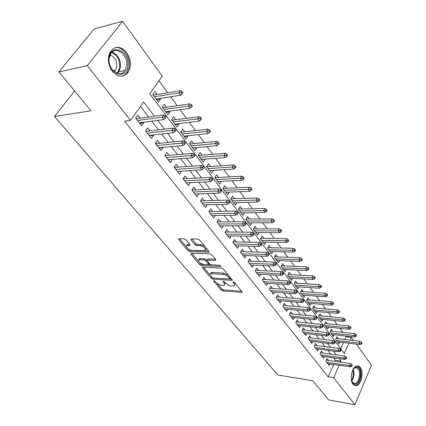 <?xml version="1.0" encoding="UTF-8"?>
<svg xmlns="http://www.w3.org/2000/svg" width="426" height="426" viewBox="0 0 426 426"><rect width="100%" height="100%" fill="white"/><g stroke="black" fill="none" stroke-linecap="round" stroke-linejoin="round"><path stroke-width="0.64" d="M213.82 280.564L213.612 281.117L221.174 290.085L222.894 290.995L241.936 292.38L241.931 291.65L234.422 282.481L232.931 281.847L233.917 283.578C234.827 284.77 234.832 285.574 233.933 285.99L230.839 285.958L228.645 285.26L223.389 281.187L223.165 281.74L224.151 282.928C225.072 284.115 225.088 284.914 224.204 285.319L221.2 285.287L219.044 284.595L213.82 280.564M126.634 52.558C131.027 59.464 131.528 66.046 128.135 72.303C123.396 77.862 118.109 77.505 112.262 71.243C107.837 64.592 107.182 58.074 110.302 51.695C115.222 45.63 120.664 45.917 126.634 52.558M360.22 367.457C363.905 371.893 361.413 384.657 356.631 385.652L354.736 385.567L353.074 384.241C349.336 379.928 351.769 367.09 356.498 365.998C357.915 365.583 359.155 366.072 360.22 367.457M185.928 239.779L184.091 238.81L178.632 238.752L178.648 239.652L187.909 250.632L189.703 251.585L208.852 252.144L208.862 251.276L199.645 240.019L197.776 239.034L191.018 238.959L191.013 239.87L194.996 244.673L196.833 245.642L200.044 245.722C203.08 245.669 207.425 250.062 204.965 250.674L191.785 250.392C188.83 250.429 184.501 246.095 186.923 245.504L189.921 245.44L189.916 244.556L185.928 239.779M356.301 344.128L371.504 365.13L354.949 404.7L328.595 399.934L312.844 380.769L277.874 375.05L54.496 116.511L90.914 110.781L58.953 71.898L87.282 65.652L122.587 21.3L162.295 76.147L149.696 93.651L344.346 353.463L348.867 343.239M354.949 404.7L333.638 377.708L339.144 365.247M154.478 116.197L143.679 102.011L130.468 120.356L124.6 121.16L328.164 376.845L333.638 377.708M130.468 120.356L87.282 65.652M202.829 267.166L202.531 267.198L202.552 267.997L211.211 278.269L212.952 279.19L232.037 280.34L232.037 279.568L223.432 269.056L221.621 268.103L202.829 267.166M199.751 264.679L190.8 254.066L191.056 253.188L209.906 253.821L211.743 254.791L215.583 259.477L215.593 260.313L207.233 260.073L207.238 260.904L209.757 263.939L211.552 264.887L219.603 265.265C220.716 265.6 221.137 266.016 220.87 266.511L201.525 265.616L199.751 264.679L200.412 263.556L199.858 262.895M159.952 98.481L160.485 99.194L156.715 99.79M157.002 94.497L154.745 91.462L152.662 94.364L158.435 102.096L160.485 99.194M169.42 111.229L169.862 111.82L166.092 112.347M166.475 107.261L164.266 104.285L162.237 107.182L167.86 114.716L169.862 111.82M178.648 123.652L179 124.131L175.24 124.594M175.714 119.701L173.542 116.783L171.566 119.674L177.051 127.017L179 124.131M187.642 135.766L187.914 136.134L184.16 136.538M184.719 131.831L182.594 128.966L180.661 131.852L186.008 139.02L187.914 136.134M196.418 147.582L196.61 147.843L192.861 148.195M193.505 143.663L191.418 140.852L189.533 143.738L194.751 150.724L196.61 147.843M204.975 159.116L201.354 159.569M202.078 155.208L200.028 152.449L198.186 155.325L203.282 162.146L205.098 159.276M213.33 170.368L209.645 170.672M210.444 166.475L208.436 163.77L206.637 166.635L211.605 173.297L213.383 170.432M218.613 177.477L216.637 174.82L214.88 177.679L219.736 184.181L221.451 181.354M226.589 188.217L224.651 185.608L222.931 188.462L227.676 194.81L229.3 192.083M234.38 198.713L232.479 196.152L230.796 198.995L235.429 205.199L236.968 202.563M241.995 208.969L240.126 206.45L238.48 209.283L243.006 215.348L244.471 212.798M249.439 218.991L247.602 216.514L245.994 219.342L250.419 225.263L251.803 222.798M256.713 228.789L254.908 226.355L253.332 229.172L257.661 234.966L258.981 232.575M263.827 238.368L262.049 235.977L260.51 238.784L264.743 244.449L266 242.128M270.787 247.74L269.04 245.387L267.533 248.182L271.671 253.726L272.874 251.473M277.592 256.91L275.878 254.594L274.397 257.384L278.45 262.805L279.594 260.616M284.254 265.883L282.566 263.603L281.117 266.383L285.085 271.687L286.181 269.557M290.777 274.663L289.116 272.422L287.699 275.191L291.576 280.383L292.63 278.311M297.162 283.263L295.522 281.053L294.137 283.812L297.934 288.897L298.94 286.879M303.413 291.682L301.8 289.51L300.442 292.252L304.159 297.236L305.128 295.266M309.537 299.925L307.95 297.79L306.613 300.522L310.261 305.405L311.188 303.482M315.533 308.009L313.973 305.9L312.663 308.621L316.236 313.403L317.125 311.534M321.412 315.922L319.873 313.85L318.589 316.561L322.088 321.247L322.945 319.42M327.173 323.68L325.656 321.641L324.399 324.335L327.828 328.931L328.654 327.147M332.823 331.29L331.327 329.271L330.091 331.96L333.457 336.465L334.25 334.719M328.611 360.455L327.062 358.463L325.81 361.227L329.218 365.583L329.958 363.926M322.887 353.095L321.31 351.072L320.038 353.852L323.515 358.293L324.282 356.599M317.045 345.587L315.448 343.537L314.148 346.322L317.695 350.859L318.494 349.128M311.087 337.925L309.462 335.842L308.142 338.643L311.757 343.271L312.588 341.498M305 330.102L303.355 327.988L302.007 330.8L305.703 335.523L306.566 333.712M298.791 322.12L297.119 319.974L295.74 322.796L299.515 327.621L300.415 325.762M292.449 313.967L290.756 311.784L289.345 314.622L293.2 319.548L294.137 317.642M285.974 305.639L284.248 303.424L282.816 306.273L286.751 311.305L287.726 309.345M279.36 297.135L277.608 294.883L276.139 297.742L280.164 302.886L281.181 300.873M272.597 288.439L270.819 286.155L269.323 289.03L273.433 294.281L274.498 292.215M265.691 279.557L263.88 277.23L262.352 280.122L266.554 285.489L267.666 283.365M258.625 270.478L256.787 268.114L255.227 271.011L259.519 276.501L260.685 274.317M251.404 261.191L249.535 258.79L247.937 261.697L252.33 267.31L253.55 265.057M244.018 251.697L242.117 249.247L240.482 252.171L244.977 257.911L246.26 255.589M236.462 241.979L234.524 239.492L232.857 242.421L237.452 248.299L238.8 245.903M228.725 232.037L226.76 229.502L225.05 232.447L229.758 238.459L231.174 235.988M220.812 221.855L218.81 219.278L217.063 222.234L221.877 228.389L223.373 225.833M212.707 211.434L210.668 208.815L208.878 211.775L213.815 218.08L215.391 215.434M204.405 200.763L202.329 198.095L200.502 201.067L205.55 207.526L207.217 204.778M195.901 189.831L193.787 187.11L191.913 190.092L197.089 196.711L198.857 193.862M187.19 178.627L185.033 175.853L183.116 178.845L188.42 185.63L190.294 182.669M178.254 167.141L176.06 164.319L174.096 167.317L179.532 174.271L181.407 171.193M169.095 155.368L166.854 152.487L164.846 155.495L170.421 162.625L172.258 159.43M159.702 143.285L157.418 140.351L155.352 143.365L161.076 150.676L163.11 147.668L162.876 147.369M150.059 130.894L147.731 127.896L145.617 130.915L151.491 138.423L153.573 135.404L153.243 134.983M328.164 376.845L333.686 364.464M335.07 361.36L335.528 360.332L333.649 357.883M330.784 354.15L327.855 350.337M324.974 346.588L321.944 342.642M319.047 338.872L315.906 334.783M312.993 330.991L309.739 326.758M306.816 322.951L303.445 318.563M300.506 314.734L297.013 310.192M294.057 306.342L290.441 301.635M287.47 297.769L283.727 292.891M280.739 289.009L276.857 283.956M273.859 280.047L269.839 274.813M266.825 270.888L262.656 265.467M259.626 261.521L255.307 255.904M252.267 251.942L247.788 246.116M244.732 242.133L240.094 236.095M237.021 232.101L232.213 225.839M229.129 221.824L224.145 215.332M221.046 211.301L215.875 204.571M212.766 200.518L207.403 193.542M204.278 189.474L198.718 182.232M195.582 178.153L189.81 170.64M186.663 166.539L180.672 158.749M177.514 154.633L171.3 146.544M168.126 142.417L161.678 134.02M158.499 129.877L151.8 121.16M148.605 117.006L140.489 106.441M140.165 118.172L137.79 115.116L135.617 118.14L141.65 125.846L143.786 122.821L143.36 122.278M344.82 339.495L346.024 336.801L345.427 335.976M342.792 332.376L339.831 328.324M337.19 324.703L334.128 320.512M331.471 316.875L328.302 312.54M325.629 308.882L322.36 304.404M319.676 300.724L316.289 296.097M313.589 292.401L310.091 287.614M307.38 283.897L303.765 278.945M301.033 275.207L297.295 270.089M294.552 266.335L290.681 261.042M287.923 257.267L283.924 251.793M281.155 247.996L277.017 242.335M274.232 238.523L269.951 232.66M267.15 228.831L262.725 222.766M259.908 218.916L255.328 212.643M252.501 208.772L247.756 202.281M244.918 198.394L240.008 191.673M237.154 187.765L232.074 180.81M229.204 176.886L223.943 169.681M221.062 165.741L215.615 158.275M212.723 154.319L207.073 146.592M204.171 142.614L198.319 134.605M195.406 130.617L189.346 122.321M186.418 118.311L180.134 109.711M177.195 105.685L170.682 96.771M167.732 92.73L158.983 80.754M340.741 348.649L343.441 342.589M338.361 338.745L336.886 336.758L335.672 339.437L338.974 343.851L339.735 342.147M74.646 90.983L54.496 116.511M58.953 71.898L94.05 28.968L122.587 21.3M346.024 336.801L351.439 337.413L353.692 340.528M350.241 340.124L351.439 337.413M340.523 362.127L340.981 361.088L339.107 358.628M336.252 354.874L333.34 351.051M330.464 347.281L327.445 343.313M324.559 339.527L321.433 335.416M318.531 331.609L315.293 327.354M312.375 323.526L309.015 319.117M306.086 315.267L302.609 310.698M299.664 306.832L296.059 302.098M293.099 298.211L289.361 293.306M286.384 289.398L282.518 284.318M279.525 280.388L275.515 275.121M272.507 271.176L268.353 265.717M265.334 261.756L261.026 256.095M257.991 252.112L253.523 246.249M250.477 242.245L245.845 236.169M242.783 232.143L237.985 225.844M234.907 221.802L229.928 215.263M226.834 211.205L221.674 204.427M218.57 200.353L213.218 193.319M210.098 189.224L204.544 181.934M201.413 177.823L195.646 170.251M192.504 166.124L186.524 158.27M183.366 154.127L177.157 145.974M173.989 141.815L167.546 133.349M164.367 129.174L157.668 120.388M335.528 360.332L340.981 361.088M181.471 171.273L177.402 171.545M172.408 159.622L168.334 159.952M163.11 147.668L159.031 148.062M153.573 135.404L149.489 135.873M143.786 122.821L139.701 123.359M224.837 284.195L225.365 282.736M234.582 284.84L235.083 283.285M217.138 283.428L221.797 288.972L223.512 289.882L241.595 291.235M229.689 279.067L231.733 279.195M203.479 267.198L210.146 275.121M211.839 277.411L213.064 278.056L229.513 279.078L229.752 278.508L227.356 275.984L224.23 274.424L210.726 273.673C209.794 274.094 209.816 274.919 210.785 276.154L211.839 277.411M229.902 278.785L230.541 277.741M228.453 275.196L223.629 273.061L222.984 274.2M210.7 273.684L211.371 272.544L212.372 272.432L223.629 273.061M198.372 261.127L191.711 253.209M215.332 259.178L208.197 258.891L207.67 259.327M219.896 265.318L202.18 264.487L201.525 265.616M199.65 259.716L198.883 259.801C197.893 261.67 199.49 263.241 203.681 264.519L208.303 264.69L208.293 263.87L205.774 260.845L203.974 259.892L199.65 259.716L200.316 258.582L199.549 258.667L198.947 259.695M208.527 264.301L209.193 263.263M200.316 258.582L204.64 258.752L206.993 260.371M200.412 263.556L202.18 264.487M186.955 245.44L187.61 244.359L189.714 244.311M205.63 249.545L206.2 248.023M204.794 246.303L200.731 244.561L200.044 245.722M191.897 238.938L195.683 243.518L197.52 244.492L200.731 244.561M188.052 248.864L190.385 250.451L208.639 251.005M179.532 238.736L186.338 246.819M361.477 344.011L361.951 342.914L361.413 342.163L360.939 343.26L361.477 344.011L360.029 344.57L359.059 343.223L359.917 341.253L336.103 338.484M360.939 343.26L336.508 340.555M360.029 344.57L337.498 341.876M359.917 341.253L361.413 342.163M351.28 365.577L351.833 366.317L352.323 365.183L351.769 364.443L351.28 365.577L349.373 365.524L350.38 366.855L327.669 363.602M326.646 362.292L349.373 365.524L350.257 363.484L326.305 360.135M351.769 364.443L350.257 363.484M350.38 366.855L351.833 366.317M351.477 380.285C353.335 377.047 353.772 373.602 352.781 369.949C354.847 366.727 356.887 366.227 358.884 368.453C363.474 374.028 357.11 389.162 352.691 382.958L351.471 380.269M351.919 381.6L352.382 382.33L355.247 383.464C359.081 382.665 361.072 372.446 358.117 368.905L356.951 367.878L355.838 367.622L353.532 368.82M354.714 385.557L355.763 385.45C360.524 384.465 362.995 371.791 359.336 367.388L357.19 365.859M127.837 66.232C126.203 81.43 106.409 72.942 109.072 57.718C111.058 42.238 130.601 51.594 127.837 66.232M109.189 58.17C107.107 69.214 119.988 79.012 124.93 70.503L126.565 66.046C128.695 55.135 115.664 44.996 110.643 54.027L109.189 58.17M110.126 54.991C114.85 56.908 117.07 60.881 116.783 66.903L115.51 70.354L114.216 71.77M121.426 76.27C123.753 75.865 125.654 74.582 127.134 72.425L129.19 66.845C130.995 56.993 122.246 45.385 114.573 47.882M356.045 336.428L356.53 335.326L355.982 334.559L355.497 335.661L356.045 336.428L354.592 337.009L353.596 335.635L354.469 333.654L330.517 331.034M355.497 335.661L330.954 333.111M354.592 337.009L331.96 334.463M354.469 333.654L355.982 334.559M350.497 328.696L350.992 327.589L350.433 326.806L349.938 327.913L350.497 328.696L349.038 329.293L348.026 327.887L348.915 325.901L324.814 323.44M349.938 327.913L325.283 325.523M349.038 329.293L326.311 326.896M348.915 325.901L350.433 326.806M344.842 320.805L345.342 319.692L344.772 318.893L344.267 320.006L344.842 320.805L343.372 321.417L342.339 319.985L343.25 317.988L318.999 315.693M344.267 320.006L319.5 317.78M343.372 321.417L320.549 319.18M343.25 317.988L344.772 318.893M339.064 312.743L339.575 311.63L338.995 310.815L338.478 311.928L339.064 312.743L337.589 313.382L336.535 311.917L337.461 309.91L313.062 307.79M338.478 311.928L313.6 309.878M337.589 313.382L314.67 311.31M337.461 309.91L338.995 310.815M345.64 358.085L346.21 358.841L346.711 357.702L346.141 356.945L345.64 358.085L343.723 358.037L344.746 359.395L321.939 356.28M320.895 354.949L343.723 358.037L344.623 355.992L320.528 352.781M346.141 356.945L344.623 355.992M344.746 359.395L346.21 358.841M339.889 350.438L340.47 351.21L340.981 350.065L340.401 349.293L339.889 350.438L337.956 350.396L339.005 351.785L316.097 348.814M315.038 347.456L337.956 350.396L338.878 348.34L314.633 345.284M340.401 349.293L338.878 348.34M339.005 351.785L340.47 351.21M334.021 342.632L334.612 343.42L335.134 342.27L334.538 341.482L334.021 342.632L332.067 342.595L333.137 344.011L310.139 341.199M309.052 339.81L332.067 342.595L333.01 340.528L308.616 337.632M334.538 341.482L333.01 340.528M333.137 344.011L334.612 343.42M328.025 334.66L328.627 335.464L329.16 334.309L328.553 333.505L328.025 334.66L326.055 334.628L327.147 336.077L304.058 333.42M302.945 332.003L326.055 334.628L327.014 332.552L302.476 329.825M328.553 333.505L327.014 332.552M327.147 336.077L328.627 335.464M333.164 304.515L333.686 303.397L333.089 302.561L332.568 303.685L333.164 304.515L331.684 305.176L330.608 303.679L331.556 301.661L307.002 299.728M332.568 303.685L307.577 301.816M331.684 305.176L308.674 303.275M331.556 301.661L333.089 302.561M321.896 326.518L322.514 327.338L323.057 326.178L322.439 325.357L321.896 326.518L319.915 326.492L321.028 327.967L297.843 325.485M296.714 324.037L319.915 326.492L320.89 324.404L296.203 321.854M322.439 325.357L320.89 324.404M321.028 327.967L322.514 327.338M327.141 296.113L327.674 294.989L327.067 294.137L326.529 295.266L327.141 296.113L325.656 296.794L324.559 295.266L325.523 293.242L300.815 291.496M326.529 295.266L301.432 293.583M325.656 296.794L302.551 295.08M325.523 293.242L327.067 294.137M315.639 318.195L316.273 319.037L316.827 317.871L316.193 317.029L315.639 318.195L313.642 318.179L314.782 319.686L291.501 317.381M290.346 315.9L313.642 318.179L314.638 316.081L289.797 313.712M316.193 317.029L314.638 316.081M314.782 319.686L316.273 319.037M320.986 287.529L321.534 286.4L320.911 285.532L320.363 286.661L320.986 287.529L319.495 288.232L318.376 286.671L319.356 284.637L294.494 283.098M320.363 286.661L295.159 285.18M319.495 288.232L296.299 286.703M319.356 284.637L320.911 285.532M309.244 309.691L309.894 310.554L310.453 309.382L309.808 308.525L309.244 309.691L307.231 309.681L308.392 311.225L285.026 309.1M283.849 307.593L307.231 309.681L308.248 307.577L283.253 305.405M309.808 308.525L308.248 307.577M308.392 311.225L309.894 310.554M314.702 278.764L315.256 277.63L314.622 276.74L314.063 277.874L314.702 278.764L313.206 279.483L312.056 277.89L313.062 275.851L288.04 274.52M314.063 277.874L288.748 276.596M313.206 279.483L289.914 278.157M313.062 275.851L314.622 276.74M302.71 301.001L303.371 301.88L303.946 300.708L303.285 299.829L302.71 301.001L300.676 301.001L301.869 302.577L278.412 300.644M277.204 299.105L300.676 301.001L301.714 298.887L276.565 296.917M303.285 299.829L301.714 298.887M301.869 302.577L303.371 301.88M308.275 269.802L308.845 268.662L308.195 267.752L307.625 268.891L308.275 269.802L306.773 270.542L305.602 268.912L306.624 266.868L281.442 265.76M307.625 268.891L282.204 267.832M306.773 270.542L283.391 269.424M306.624 266.868L308.195 267.752M296.027 292.119L296.704 293.013L297.289 291.837L296.618 290.937L296.027 292.119L293.977 292.119L295.191 293.732L271.65 292.007M270.419 290.431L293.977 292.119L295.042 290L269.733 288.242M296.618 290.937L295.042 290M295.191 293.732L296.704 293.013M301.704 260.637L302.284 259.493L301.624 258.566L301.044 259.711L301.704 260.637L300.202 261.41L298.999 259.743L300.048 257.687L274.701 256.809M301.044 259.711L275.515 258.88M300.202 261.41L276.73 260.504M300.048 257.687L301.624 258.566M289.19 283.034L289.882 283.95L290.484 282.763L289.797 281.847L289.19 283.034L287.124 283.045L288.37 284.69L264.743 283.178M263.486 281.565L287.124 283.045L288.21 280.91L262.741 279.381M289.797 281.847L288.21 280.91M288.37 284.69L289.882 283.95M294.989 251.271L295.585 250.121L294.904 249.173L294.313 250.323L294.989 251.271L293.477 252.064L292.252 250.36L293.322 248.299L267.81 247.666M294.313 250.323L268.684 249.727M293.477 252.064L269.924 251.388M293.322 248.299L294.904 249.173M282.204 273.737L282.907 274.679L283.524 273.487L282.816 272.549L282.204 273.737L280.116 273.758L281.389 275.446L257.682 274.152M256.393 272.507L280.116 273.758L281.229 271.618L255.595 270.324M282.816 272.549L281.229 271.618M281.389 275.446L282.907 274.679M288.12 241.691L288.727 240.541L288.035 239.566L287.428 240.722L288.12 241.691L286.607 242.511L285.351 240.77L286.448 238.698L260.76 238.326M287.428 240.722L261.697 240.376M286.607 242.511L262.964 242.075M286.448 238.698L288.035 239.566M275.052 264.226L275.771 265.19L276.399 263.992L275.681 263.034L275.052 264.226L272.949 264.258L274.248 265.984L250.461 264.924M249.146 263.236L272.949 264.258L274.083 262.107L248.283 261.063M275.681 263.034L274.083 262.107M274.248 265.984L275.771 265.19M267.73 254.498L268.471 255.478L269.11 254.279L268.375 253.294L267.73 254.498L265.611 254.535L266.942 256.298L243.076 255.483M241.728 253.763L265.611 254.535L266.772 252.373L240.802 251.596M268.375 253.294L266.772 252.373M266.942 256.298L268.471 255.478M260.238 244.535L260.994 245.541L261.649 244.338L260.893 243.326L260.238 244.535L258.097 244.577L259.461 246.388L235.519 245.829M234.14 244.066L258.097 244.577L259.285 242.41L233.144 241.915M260.893 243.326L259.285 242.41M259.461 246.388L260.994 245.541M281.096 231.893L281.714 230.738L281.006 229.742L280.383 230.897L281.096 231.893L279.573 232.74L278.29 230.956L279.408 228.874L253.555 228.778M280.383 230.897L254.556 230.812M279.573 232.74L255.856 232.548M279.408 228.874L281.006 229.742M273.907 221.866L274.541 220.705L273.812 219.688L273.178 220.849L273.907 221.866L272.379 222.739L271.069 220.913L272.214 218.826L246.18 219.012M273.178 220.849L247.256 221.03M272.379 222.739L248.582 222.809M272.214 218.826L273.812 219.688M266.548 211.6L267.198 210.433L266.452 209.395L265.803 210.561L266.548 211.6L265.02 212.505L263.673 210.636L264.844 208.543L238.629 209.033M265.803 210.561L239.785 211.024M265.02 212.505L241.143 212.846M264.844 208.543L266.452 209.395M252.565 234.332L253.337 235.365L254.013 234.151L253.236 233.123L252.565 234.332L250.403 234.385L251.803 236.238L227.788 235.945M226.376 234.14L250.403 234.385L251.622 232.213L225.306 232.01M253.236 233.123L251.622 232.213M251.803 236.238L253.337 235.365M259.013 201.093L259.679 199.922L258.917 198.857L258.252 200.028L259.013 201.093L257.48 202.025L256.106 200.113L257.299 198.015L230.903 198.82M258.252 200.028L232.138 200.79M257.48 202.025L233.528 202.654M257.299 198.015L258.917 198.857M244.705 223.879L245.498 224.939L246.185 223.725L245.392 222.665L244.705 223.879L242.527 223.948L243.96 225.844L219.875 225.833M218.431 223.985L242.527 223.948L243.768 221.765L217.276 221.871M245.392 222.665L243.768 221.765M243.96 225.844L245.498 224.939M251.303 190.331L251.979 189.16L251.196 188.068L250.52 189.24L251.303 190.331L249.764 191.295L248.353 189.341L249.577 187.232L222.984 188.377M250.52 189.24L224.316 190.315M249.764 191.295L225.737 192.222M249.577 187.232L251.196 188.068M236.648 213.176L237.463 214.257L238.166 213.037L237.357 211.956L236.648 213.176L234.454 213.25L235.919 215.194L211.775 215.476M210.295 213.586L234.454 213.25L235.727 211.062L209.049 211.498M237.357 211.956L235.727 211.062M235.919 215.194L237.463 214.257M243.395 179.309L244.093 178.132L243.294 177.014L242.596 178.19L243.395 179.309L241.856 180.304L240.413 178.302L241.664 176.188L214.885 177.685M242.596 178.19L216.307 179.591M241.856 180.304L217.766 181.54M241.664 176.188L243.294 177.014M228.395 202.201L229.231 203.309L229.949 202.089L229.119 200.976L228.395 202.201L226.179 202.286L227.686 204.283L203.479 204.874M201.961 202.936L226.179 202.286L227.484 200.092L200.619 200.875M229.119 200.976L227.484 200.092M227.686 204.283L229.231 203.309M235.301 168.014L236.009 166.832L235.189 165.687L234.481 166.87L235.301 168.014L233.752 169.047L232.276 166.987L233.56 164.873L206.706 166.736M234.481 166.87L208.106 168.611M233.752 169.047L209.597 170.608M233.56 164.873L235.189 165.687M219.933 190.949L220.79 192.089L221.531 190.859L220.673 189.724L219.933 190.949L217.697 191.05L219.241 193.095L194.98 194.006M193.425 192.025L217.697 191.05L219.033 188.846L191.972 190.001M220.673 189.724L219.033 188.846M219.241 193.095L220.79 192.089M226.999 156.438L227.729 155.256L226.888 154.079L226.158 155.261L226.999 156.438L225.45 157.503L223.932 155.394L225.248 153.269L198.335 155.522M226.158 155.261L199.709 157.364M225.45 157.503L201.237 159.409M225.248 153.269L226.888 154.079M211.259 179.415L212.132 180.581L212.893 179.351L212.015 178.18L211.259 179.415L209.001 179.527L210.582 181.62L186.268 182.876M184.676 180.842L209.001 179.527L210.369 177.312L183.121 178.856M212.015 178.18L210.369 177.312M210.582 181.62L212.132 180.581M218.49 144.568L219.236 143.381L218.373 142.177L217.627 143.36L218.49 144.568L216.935 145.671L215.38 143.509L216.727 141.379L189.756 144.031M217.627 143.36L191.104 145.841M216.935 145.671L192.669 147.934M216.727 141.379L218.373 142.177M202.355 167.578L203.255 168.776L204.033 167.54L203.133 166.342L202.355 167.578L200.076 167.7L201.7 169.852L177.338 171.465M175.709 169.383L200.076 167.7L201.482 165.485L174.186 167.434M203.133 166.342L201.482 165.485M201.7 169.852L203.255 168.776M209.762 132.39L210.524 131.203L209.64 129.967L208.873 131.155L209.762 132.39L208.207 133.535L206.61 131.314L207.989 129.184L180.959 132.257M208.873 131.155L182.285 134.03M208.207 133.535L183.888 136.176M207.989 129.184L209.64 129.967M193.218 155.431L194.144 156.661L194.938 155.421L194.016 154.191L193.218 155.431L190.923 155.57L192.589 157.774L168.185 159.766M166.513 157.625L190.923 155.57L192.36 153.344L165.022 155.719M194.016 154.191L192.36 153.344M192.589 157.774L194.144 156.661M200.806 119.903L201.589 118.71L200.683 117.443L199.895 118.636L200.806 119.903L199.251 121.085L197.611 118.806L199.027 116.671L171.95 120.191M199.895 118.636L173.238 121.921M199.251 121.085L174.884 124.12M199.027 116.671L200.683 117.443M191.615 107.08L192.419 105.888L191.487 104.588L190.683 105.781L191.615 107.08L190.055 108.305L188.377 105.973L189.826 103.827L162.711 107.815M190.683 105.781L163.967 109.503M190.055 108.305L165.655 111.761M189.826 103.827L191.487 104.588M182.179 93.922L183.004 92.73L182.046 91.393L181.22 92.586L182.179 93.922L180.619 95.19L178.893 92.788L180.384 90.647L153.227 95.12M181.22 92.586L154.452 96.761M180.619 95.19L156.182 99.077M180.384 90.647L182.046 91.393M183.84 142.96L184.788 144.222L185.608 142.982L184.66 141.72L183.84 142.96L181.524 143.115L183.233 145.383L158.797 147.763M157.082 145.57L181.524 143.115L182.999 140.884L155.623 143.706M184.66 141.72L182.999 140.884M183.233 145.383L184.788 144.222M174.213 130.159L175.187 131.453L176.023 130.212L175.049 128.913L174.213 130.159L171.87 130.329L173.627 132.656L149.164 135.452M147.401 133.2L171.87 130.329L173.387 128.093L145.98 131.384M175.049 128.913L173.387 128.093M173.627 132.656L175.187 131.453M164.319 117.006L165.32 118.337L166.177 117.091L165.181 115.76L164.319 117.006L161.955 117.187L163.76 119.578L139.275 122.816M137.47 120.505L161.955 117.187L163.509 114.951L136.08 118.732M165.181 115.76L163.509 114.951M163.76 119.578L165.32 118.337M213.921 280.574L213.612 281.117M233.24 281.826L232.931 282.385M223.469 281.192L223.165 281.74M224.704 281.937L224.151 282.928M234.481 282.55L233.917 283.578M241.963 291.693L241.569 292.422M223.512 289.882L222.894 290.995M221.797 288.972L221.174 290.085M232.095 279.642L231.691 280.377M213.58 278.087L212.952 279.19M211.759 277.31L211.211 278.269M203.032 267.177L202.552 267.997M230.322 277.475L229.752 278.508M229.279 276.197L228.703 277.23M212.372 272.432L211.727 273.561M191.322 253.193L190.8 254.066M215.689 259.62L215.268 260.355M208.197 258.891L207.531 260.036M220.934 266.021L220.641 266.538M208.873 262.874L208.293 263.87M206.44 259.7L205.774 260.845M204.64 258.752L203.974 259.892M190.076 244.78L189.661 245.467M188.303 244.279L187.616 245.419M197.52 244.492L196.833 245.642M195.683 243.518L194.996 244.673M191.578 238.933L191.013 239.87M208.99 251.452L208.559 252.181M190.385 250.451L189.703 251.585M188.59 249.498L187.909 250.632M179.213 238.73L178.648 239.652M353.202 369.273C354.57 373.474 354.075 377.409 351.711 381.062M112.171 52.19C118.082 54.72 120.846 59.757 120.467 67.319L118.833 71.744L117.326 73.432M116.612 73.187L118.561 70.679L119.61 67.313C119.983 60.039 117.326 55.172 111.639 52.707M242.133 292.023L241.936 292.38M232.25 279.962L232.037 280.34M211.371 272.544L210.726 273.673M215.812 259.908L215.577 260.318M207.899 258.928L207.233 260.073M221.03 266.229L220.87 266.511M199.549 258.667L198.883 259.801M190.172 245.03L189.921 245.44M187.61 244.359L186.923 245.504M209.102 251.723L208.852 252.144M353.234 383.144L355.247 383.464M115.51 70.354L113.178 70.833M124.93 70.503L118.833 71.744L117.225 73.4"/></g></svg>
